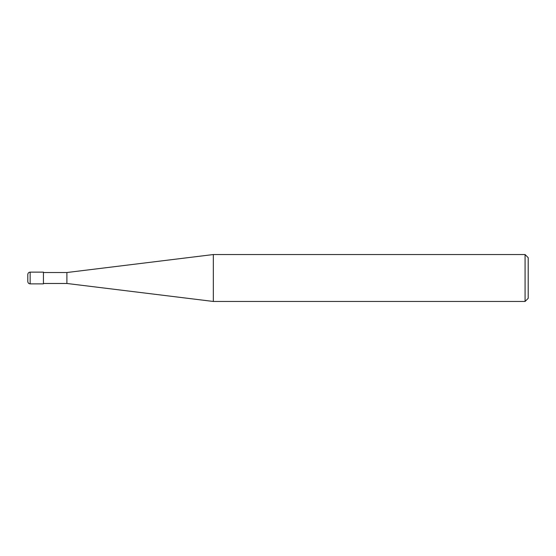 <?xml version="1.0" encoding="UTF-8"?>
<svg xmlns="http://www.w3.org/2000/svg" width="556" height="556" viewBox="0 0 556 556"><rect width="100%" height="100%" fill="white"/><g stroke="black" fill="none" stroke-linecap="round" stroke-linejoin="round"><path stroke-width="0.83" d="M525.072 254.544L525.072 301.456L213.337 301.456L213.337 254.544L525.072 254.544L528.2 257.671L528.2 298.329L525.072 301.456M43.438 283.477L66.894 283.477L66.894 272.523L66.894 283.477L213.337 301.456M30.142 272.134L43.438 272.134L43.438 283.866L30.142 283.866L30.142 272.134C28.731 272.259 27.953 273.045 27.8 274.483L27.8 278L27.8 274.483M27.8 278L27.8 281.517L27.8 278M43.438 272.523L66.894 272.523L213.337 254.544M30.142 283.866C28.731 283.741 27.953 282.955 27.8 281.517"/></g></svg>
